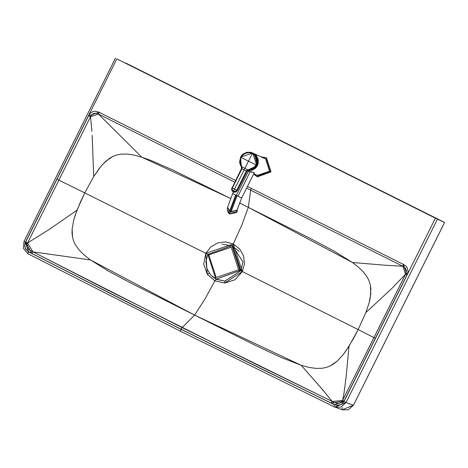 <?xml version="1.0" encoding="UTF-8"?>
<svg xmlns="http://www.w3.org/2000/svg" width="468" height="468" viewBox="0 0 468 468"><rect width="100%" height="100%" fill="white"/><g stroke="black" fill="none" stroke-linecap="round" stroke-linejoin="round"><path stroke-width="0.7" d="M246.893 170.323L247.332 170.428M247.086 170.165L248.566 170.422M241.623 166.28L241.195 165.456M244.934 153.709L246.753 152.884M253.129 153.206L256.318 155.598L257.47 165.602L247.794 170.574L251.901 170.317L255.247 168.468L257.219 166.07L258.254 163.344L258.237 159.518L256.476 155.791L253.118 153.2L256.318 155.598M252.31 152.831L253.937 153.639L252.708 153.013L254.861 154.528L256.487 156.628L257.587 159.998L257.318 163.554L256.675 165.233L253.358 168.919L251.094 169.954L247.8 170.481L251.094 169.954L253.358 168.919L256.675 165.233L252.708 153.013L252.305 153.551L254.879 155.551L256.482 158.412L256.868 161.694L255.984 164.894L256.675 165.233L255.984 164.894L253.849 167.626L251.901 168.872L248.543 169.656L248.643 170.329L248.543 169.656L247.736 169.826L248.052 170.44L248.643 170.329L247.239 171.013M253.246 153.264L252.913 153.106M241.687 166.228L242.032 166.977L241.587 167.211L242.032 166.977L244.916 168.287L244.12 169.878L246.361 171.001L247.736 169.826L244.916 168.287L248.479 161.138L244.916 168.287L247.736 169.826L250.819 169.287L252.913 168.316L254.68 166.813L255.984 164.894L248.479 161.138L255.984 164.894L256.768 162.525L256.833 160.033L256.189 157.64L254.879 155.551L252.305 153.551L248.479 161.138L241.032 157.418L240.283 159.617L240.142 161.934L240.622 164.192L241.687 166.228L240.447 163.642L240.137 160.77L241.032 157.418L241.915 156.008L244.401 153.82L245.905 153.13L249.151 152.691L252.305 153.551L252.708 153.013L240.57 157.184L248.479 161.138L252.305 153.551L249.151 152.691L245.905 153.13L243.056 154.791L241.032 157.418L240.57 157.184L241.032 157.418L240.57 157.184L239.622 162.051L240.148 164.484L241.587 167.211L242.032 166.977L241.687 166.228L241.312 166.666L241.687 166.228L241.312 166.666L241.482 168.579L231.607 188.891L231.999 190.704L233.292 191.933L237.34 190.722M247.736 169.826L246.361 171.001L247.016 171.341L248.052 170.44L247.736 169.826M237.305 190.774L236.79 190.184L235.345 191.447L233.45 191.336L235.345 191.447L236.79 190.184L234.556 189.066L236.79 190.184L246.361 171.001L244.12 169.878L234.556 189.066L244.12 169.878L241.535 168.603L241.921 168.778L241.535 168.603L241.921 168.778L242.032 166.977L241.921 168.778L244.12 169.878L244.916 168.287L242.032 166.977L241.587 167.211L241.511 168.65L241.892 168.843L241.511 168.65L241.892 168.843L232.368 187.972L234.556 189.066L233.292 191.933L234.632 192.254L235.96 191.968L237.457 190.511L247.016 171.341L246.361 171.001L246.993 171.387L246.332 171.066L236.79 190.184L237.457 190.511L246.987 171.387L247.964 170.475M241.535 168.603L241.687 167.913M233.602 192.05L232.222 189.885L232.368 187.972L231.982 187.773L232.368 187.972L241.892 168.843M232.824 191.611L232.046 190.704M231.806 190.148L231.66 188.943M231.765 188.347L231.859 188.054M231.982 187.773L232.368 187.972L232.222 189.885L233.45 191.336L234.556 189.066L232.368 187.972M266.07 157.675L266.462 157.856L271.025 171.908L257.067 176.705M265.976 157.628L266.462 157.856L271.025 171.908L266.269 157.769L260.758 156.739L266.269 157.769L270.832 171.82L266.134 157.956L261.15 156.92L266.134 157.956L270.592 171.703L256.938 176.395L253.726 173.844L256.938 176.395L270.592 171.703L271.025 171.908L257.359 176.845L253.627 174.049L257.166 176.758L270.832 171.82L257.166 176.758M253.802 173.692L257.704 175.488L269.586 171.2L265.619 158.98L253.627 153.457L265.619 158.98L269.586 171.2L257.453 175.371M265.619 158.98L253.369 153.334M256.815 156.324L257.499 165.631L251.222 170.492L257.499 165.631M252.141 153.469L253.358 153.96M253.492 154.177L254.101 154.51M247.718 170.615L257.593 165.678L254.253 153.802L257.593 165.678L246.823 170.393M249.713 171.779L250.064 171.967L238.013 196.139L241.687 197.999L237.019 210.249L230.227 211.747L230.987 212.062L237.2 209.939L237.569 208.81L236.668 212.507L229.876 214.005L227.267 209.518L229.952 213.964M233.427 191.997L232.672 193.506L236.346 195.367L248.397 171.2L254.352 172.563M248.847 171.411L247.473 170.779M248.397 171.2L236.346 195.367L237.083 195.735L230.987 212.062L237.083 195.735L241.687 197.999L236.346 195.367L230.227 211.747L229.876 214.005L230.227 211.747L227.618 207.266L229.531 211.331L230.227 211.747L236.346 195.367L235.626 195.01L229.531 211.331L235.626 195.01L232.672 193.506L227.618 207.266L227.267 209.518L228.22 212.735L229.882 214.034L237.217 211.068L236.668 212.507L229.876 214.005M253.404 172.335L252.1 172.23M251.667 172.177L248.964 171.458M235.714 248.426L239.177 251.456M25.412 242.249L24.652 245.758L25.524 248.947L28.449 251.802L181.005 329.296L334.544 404.82L338.575 405.446L341.646 404.223L343.986 401.509L435.398 218.17L116.824 58.91L25.412 242.249L116.824 58.91L435.398 218.17L343.986 401.509L334.544 404.82L181.005 329.296L180.455 331.209L334.017 406.745L334.544 404.82L334.017 406.745L334.836 407.09L346.051 402.527L343.986 401.509L346.051 402.527L437.457 219.188L435.398 218.17L444.571 222.44L284.445 142.377L444.571 222.44L437.457 219.188L346.051 402.527L340.862 407.119L334.836 407.09L334.017 406.745L180.449 331.209L181.005 329.296L28.449 251.802L25.412 242.249L23.979 241.523L25.412 242.249M25.652 242.05L88.61 115.772L90.102 113.443L92.594 111.712L95.174 111.185L98.602 112.027L235.55 180.455L99.122 112.285L88.61 115.772L56.956 179.191L58.886 180.151L90.517 116.713L88.61 115.772L90.517 116.713L98.514 114.104L99.122 112.285L98.514 114.104L234.696 182.169L97.882 113.788L96.168 113.221L93.916 113.408L92.278 114.262L90.827 116.082L58.886 180.151L56.956 179.191L25.652 242.05L31.877 253.469L27.056 250.555L25.436 248.432L24.71 245.302L25.26 242.886L25.652 242.05L27.559 242.986L25.652 242.05M247.461 186.41L403.434 264.408L405.955 266.07L407.271 267.871L408.037 271.399L407.131 274.587L343.799 401.602L341.979 403.907L340.107 404.925L336.375 405.183L332.064 403.51L218.503 347.894L143.623 310.459L31.877 253.469L181.034 329.238L331.151 403.077L344.003 401.193L406.961 274.921L403.434 264.408L247.461 186.41M125.793 63.069L284.445 142.377L276.108 138.54L284.445 142.377L125.793 63.069M91.933 131.35L90.517 116.713L91.933 131.35M27.875 253.703L28.449 251.802L27.875 253.703L180.455 331.209L27.875 253.703L23.4 248.321L23.979 241.523L115.421 58.196M246.607 188.124L250.69 190.16L251.287 188.323L250.69 190.16L402.831 266.233L403.434 264.408L402.831 266.233L405.534 274.195L406.961 274.921L405.534 274.195L373.932 337.639L375.365 338.37L373.932 337.639L342.576 400.468L344.003 401.193L342.576 400.468L332.227 401.468L331.151 403.077L332.227 401.468L182.146 327.635L181.034 329.238L182.146 327.635L33 251.883L31.877 253.469L33 251.883L27.559 242.986L58.886 180.151L84.755 192.88L93.694 176.594L92.173 135.31L93.694 176.594L99.497 168.129L102.586 164.432L109.296 158.488L112.969 156.388L116.883 154.937L121.031 154.142L127.612 154.095L134.398 155.16L141.716 157.149L98.514 114.104L141.716 157.149L230.42 198.397L173.482 170.323L151.094 160.495L141.716 157.149L134.398 155.16L127.612 154.095L121.031 154.142L116.883 154.937L112.969 156.388L105.844 161.191L101.024 166.228L93.694 176.594L84.755 192.88L58.886 180.151L27.191 243.717L26.77 245.753L27.694 248.362L29.273 249.859L33 251.883L107.441 289.99L257.09 364.8L334.538 402.55L338.159 403.568L340.809 402.749L342.576 400.468L405.85 273.558L406.417 271.305L406.119 269.48L404.914 267.567L403.451 266.544L246.607 188.124M342.64 407.739L341.406 409.441M353.439 405.224L342.231 409.787L348.25 409.816L353.439 405.224L346.051 402.527L353.439 405.224L444.571 222.44L353.469 405.235L342.231 409.787L334.012 406.739M248.327 207.353L250.69 190.16L248.327 207.353L352.462 262.501L386.135 265.297L402.831 266.233L386.135 265.297L352.462 262.501L358.453 267.169L363.379 271.955L367.298 277.255L369.153 281.052L370.346 285.053L370.878 289.253L370.165 298.198L369.076 302.89L365.8 312.624L391.821 288.458L405.534 274.195L391.821 288.458L365.8 312.624L358.172 329.566L373.932 337.639L358.172 329.566L349.011 346.209L346.074 377.296L343.769 394.781L342.576 400.468L343.769 394.781L346.074 377.296L349.011 346.209L343.301 354.492L337.059 361.278L333.672 363.928L330.075 366.005L326.255 367.45L322.206 368.269L315.853 368.392L308.821 367.351L301.211 365.297L322.464 389.528L332.227 401.468L320.492 387.229L301.211 365.297L194.606 315.099L182.146 327.635L194.606 315.099L90.464 259.945L33 251.883L90.464 259.945L84.258 255.089L79.197 250.087L75.477 244.928L73.698 241.195L72.558 237.27L72.049 233.14L72.13 228.834L73.798 219.767L76.974 210.22L49.099 229.501L27.559 242.986L49.099 229.501L76.974 210.22L84.755 192.88L205.85 253.317L210.822 246.882L217.79 242.892L225.67 241.892L233.286 243.98L241.874 224.938L248.327 207.353L239.452 202.913L248.327 207.353L241.874 224.938L233.286 243.98L239.54 248.824L243.489 255.733L244.501 263.718L242.36 271.563L358.172 329.566L365.8 312.624L369.076 302.89L370.796 293.647L370.346 285.053L369.153 281.052L367.298 277.255L363.379 271.955L358.453 267.169L352.462 262.501L334.275 251.211L310.015 238.317L248.327 207.353M233.064 246.566L232.982 246.139L233.064 246.566M213.513 277.489L216.748 279.46L213.513 277.489M225.447 281.046L225.599 280.66L225.447 281.046M240.961 270.861L242.939 261.893L232.736 246.016L240.961 270.861M315.853 368.392L322.206 368.269L326.255 367.45L330.075 366.005L337.059 361.278L343.301 354.492L346.209 350.503L353.521 338.475L358.172 329.566L242.36 271.563L235.035 279.753L224.728 283.011L214.888 280.882L204.826 299.245L194.606 315.099L256.394 345.858L281.262 357.529L301.211 365.297L308.821 367.351L315.853 368.392M79.197 250.087L84.258 255.089L90.464 259.945L108.658 271.241L132.918 284.129L194.606 315.099L204.826 299.245L214.888 280.882L207.283 274.295L203.703 264.092L205.85 253.317L84.755 192.88L80.443 201.96L75.231 215.04L73.798 219.767L72.13 228.834L72.558 237.27L73.698 241.195L75.477 244.928L79.197 250.087M232.415 245.858L222.107 244.308M212.232 276.5L216.193 279.197L214.888 280.882L224.728 283.011L242.36 271.563L233.286 243.98L205.85 253.317L208.178 254.463L205.85 253.317L207.283 274.295L214.888 280.882L216.193 279.197L212.232 276.5M216.807 279.49L225.026 281.075L224.728 283.011L225.026 281.075M240.786 270.767L242.36 271.563L240.786 270.767L232.736 246.016L233.286 243.98L232.736 246.016L232.222 245.764L232.736 246.01L240.786 270.767L224.997 281.069L216.193 279.197M209.395 273.259L207.283 274.295L209.395 273.259M232.181 246.092L240.137 270.527L216.386 279.133L240.137 270.527L232.181 246.092L231.584 245.811L232.181 246.092M207.839 254.416L231.549 245.794L232.105 246.063L231.549 245.794L207.815 254.411L208.822 254.914L231.268 247.186L238.627 269.79L240.061 270.492L232.105 246.063L240.061 270.492L216.351 279.115L240.061 270.492L238.627 269.79L231.268 247.186L208.822 254.914L216.181 277.518L238.627 269.79L216.181 277.518L208.822 254.914L207.839 254.416L215.795 278.852L210.694 275.032L206.809 268.462L205.914 261.407L207.815 254.411L231.619 245.829M241.301 166.661L240.558 157.178L241.687 155.434L243.179 153.99L246.765 152.293L250.573 152.27L252.995 153.141M254.387 172.528L241.687 197.999M353.469 405.235L444.6 222.452"/></g></svg>
